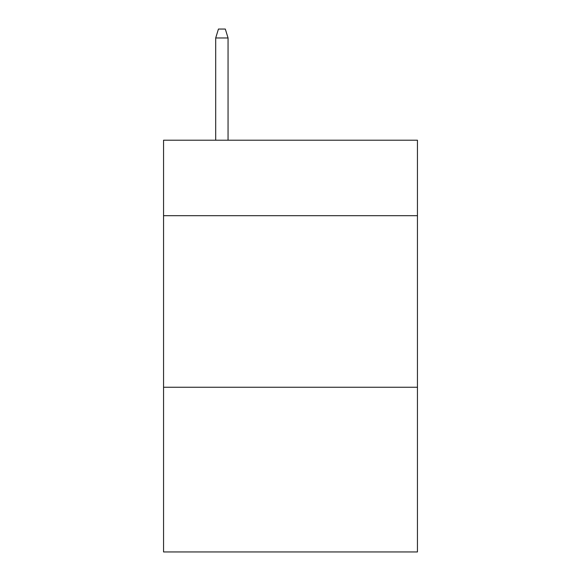 <?xml version="1.0" encoding="UTF-8"?>
<svg xmlns="http://www.w3.org/2000/svg" width="581" height="581" viewBox="0 0 581 581"><rect width="100%" height="100%" fill="white"/><g stroke="black" fill="none" stroke-linecap="round" stroke-linejoin="round"><path stroke-width="0.87" d="M417.448 215.704L417.448 140.217L163.551 140.217L163.551 215.704L417.448 215.704L417.448 551.95L163.551 551.95L163.551 215.704M417.448 387.258L163.551 387.258M228.057 140.217L228.057 37.968L215.704 37.968L215.704 140.217M215.704 37.968L218.449 29.05L225.312 29.05L228.057 37.968"/></g></svg>
